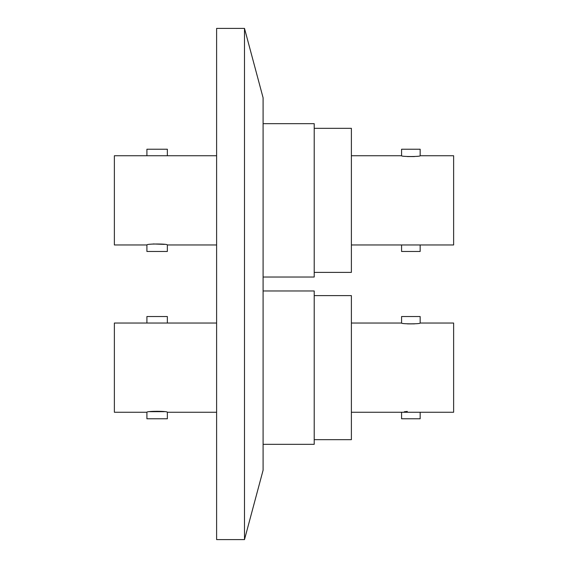 <?xml version="1.0" encoding="UTF-8"?>
<svg xmlns="http://www.w3.org/2000/svg" width="568" height="568" viewBox="0 0 568 568"><rect width="100%" height="100%" fill="white"/><g stroke="black" fill="none" stroke-linecap="round" stroke-linejoin="round"><path stroke-width="0.85" d="M244.496 539.6L263.091 470.226L263.091 97.774L244.496 28.4L216.614 28.4L216.614 539.6L244.496 539.6L244.496 28.4M263.091 277.028L314.21 277.028L314.21 123.668L263.091 123.668M420.164 244.964L401.576 244.964L401.576 251.468L420.164 251.468L420.164 244.964L453.626 244.964L453.626 155.738L420.164 155.738L420.164 149.228L401.576 149.228L401.576 155.738L351.386 155.738M420.164 155.738C420.739 156.796 401.001 156.796 401.576 155.738M167.354 155.738L167.354 149.228L146.906 149.228L146.906 155.738L216.614 155.738M146.906 155.738L114.374 155.738L114.374 244.964L146.906 244.964L146.906 251.468L167.354 251.468L167.354 244.964L216.614 244.964M146.906 244.964C146.274 243.679 167.986 243.679 167.354 244.964M401.576 244.964L351.386 244.964M314.21 272.384L351.386 272.384L351.386 128.318L314.21 128.318M164.358 244.375L153.183 243.956M407.419 156.576L414.462 156.569M263.091 444.332L314.21 444.332L314.21 290.972L263.091 290.972M420.164 412.261L401.576 412.261L401.576 418.772L420.164 418.772L420.164 412.261L453.626 412.261L453.626 323.036L420.164 323.036L420.164 316.532L401.576 316.532L401.576 323.036L351.386 323.036M420.164 323.036C420.739 324.101 401.001 324.101 401.576 323.036M167.354 323.036L167.354 316.532L146.906 316.532L146.906 323.036L216.614 323.036M146.906 323.036L114.374 323.036L114.374 412.261L146.906 412.261L146.906 418.772L167.354 418.772L167.354 412.261L216.614 412.261M146.906 412.261C146.274 410.976 167.986 410.976 167.354 412.261M401.576 412.261L351.386 412.261M314.21 439.682L351.386 439.682L351.386 295.616L314.21 295.616M164.358 411.672L149.888 411.679M407.306 411.431L404.295 411.779M407.419 323.881L414.462 323.866"/></g></svg>
